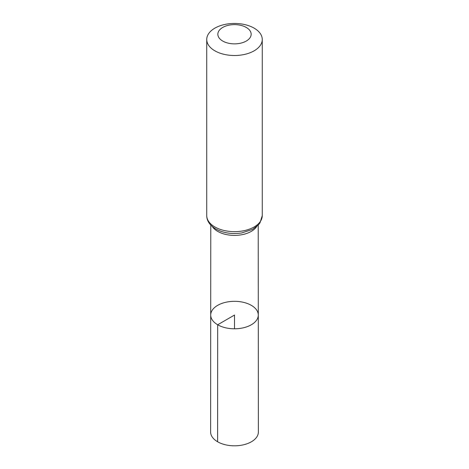 <?xml version="1.0" encoding="UTF-8"?>
<svg xmlns="http://www.w3.org/2000/svg" width="469" height="469" viewBox="0 0 469 469"><rect width="100%" height="100%" fill="white"/><g stroke="black" fill="none" stroke-linecap="round" stroke-linejoin="round"><path stroke-width="0.7" d="M217.68 324.771A23.79 13.736 180 0 1 210.71 315.051A23.79 13.736 180 0 1 234.5 301.321A23.79 13.736 180 0 1 258.29 315.051A23.79 13.736 180 0 1 243.61 327.743A23.79 13.736 180 0 1 217.68 324.771A23.79 13.736 180 0 1 210.71 315.051L210.622 432.019A23.878 13.789 180 0 0 217.616 441.775A23.878 13.789 180 0 0 243.646 444.764A23.878 13.789 180 0 0 258.378 432.019L258.29 315.051A23.79 13.736 180 0 1 243.61 327.743A23.79 13.736 180 0 1 217.68 324.771M222.722 41.049A16.661 9.62 180 0 1 230.185 24.957A16.661 9.62 180 0 1 250.593 36.734A16.661 9.62 180 0 1 222.722 41.049M214.866 50.816A27.765 16.034 180 0 1 206.735 39.484A27.765 16.034 180 0 1 234.5 23.45A27.765 16.034 180 0 1 262.265 39.484A27.765 16.034 180 0 1 245.129 54.293A27.765 16.034 180 0 1 214.866 50.816M234.5 328.792L234.5 315.057L217.68 324.771L217.616 441.775M256.672 226.568A23.72 13.695 180 0 1 217.727 231.387A23.72 13.695 180 0 1 212.328 226.568M214.866 226.955A27.765 16.034 180 0 1 206.735 215.617C206.753 220.829 209.766 225.284 215.787 228.989C223.385 233.081 232.044 234.394 241.764 232.929L252.416 229.429L258.272 225.05L259.99 222.875L262.265 215.617A27.765 16.034 180 0 1 245.129 230.431A27.765 16.034 180 0 1 214.866 226.955M210.78 225.102L210.71 315.051M258.22 225.102L258.29 315.051M206.735 39.484L206.735 215.617M262.265 39.484L262.265 215.617"/></g></svg>
